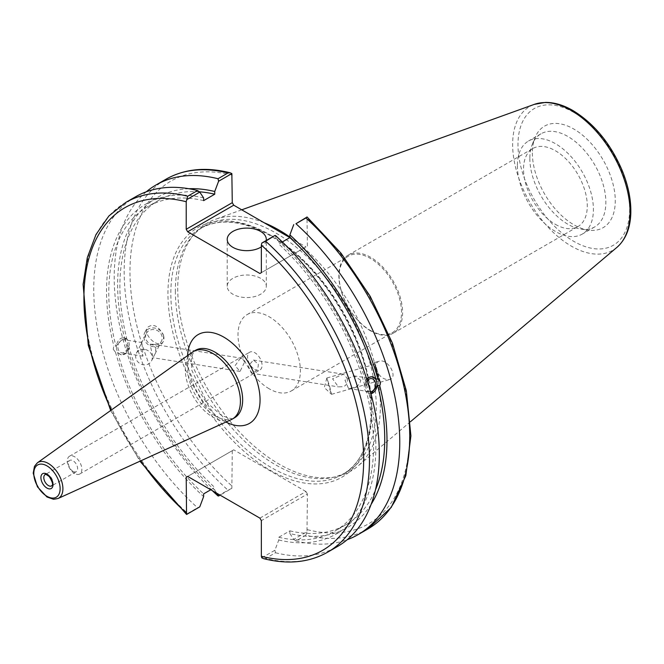 <?xml version="1.0" encoding="UTF-8"?>
<svg xmlns="http://www.w3.org/2000/svg" width="664" height="664" viewBox="0 0 664 664"><rect width="100%" height="100%" fill="white"/><g stroke="black" fill="none" stroke-linecap="round" stroke-linejoin="round"><path stroke-width="0.5" stroke-dasharray="3.32 2.49" d="M73.015 471.365A6.515 3.76 60 0 1 68.765 465.622A6.515 3.76 60 0 1 69.761 460.409A6.515 3.76 60 0 1 73.015 460.725A6.515 3.76 60 0 1 77.273 466.468A6.515 3.76 60 0 1 76.277 471.689A6.515 3.76 60 0 1 73.015 471.365M192.303 352.244A38.977 22.501 -120 0 0 185.281 369.408A38.977 22.501 -120 0 0 201.59 407.87A38.977 22.501 -120 0 0 231.221 419.648M74.609 473.507A10.259 5.926 60 0 1 67.911 464.468A10.259 5.926 60 0 1 69.479 456.243A10.259 5.926 60 0 1 79.738 462.169A10.259 5.926 60 0 1 79.738 474.013A10.259 5.926 60 0 1 74.609 473.507M254.81 369.466A10.259 5.926 -120 0 0 259.939 369.972A10.259 5.926 -120 0 0 259.939 358.128A10.259 5.926 -120 0 0 249.681 352.202A10.259 5.926 -120 0 0 248.112 360.428A10.259 5.926 -120 0 0 254.81 369.466M244.642 361.955L242.128 358.278L239.961 358.892L235.081 365.681L240.061 371.417L244.642 361.955M258.271 364.096C258.487 367.873 256.91 370.703 253.548 372.587L251.382 373.201L248.319 365.947L253.449 360.062L258.271 364.096M155.932 348.019L155.077 353.837L153.085 357.755L150.105 344.782L151.973 344.126L155.932 348.019M346.981 378.032C348.094 382.157 346.898 385.045 343.404 386.697L338.358 386.863L332.564 378.795L343.595 374.222L346.981 378.032M269.194 388.797A44.106 25.464 60 0 1 240.376 349.928A44.106 25.464 60 0 1 247.141 314.587A44.106 25.464 60 0 1 291.247 340.051A44.106 25.464 60 0 1 291.247 390.98A44.106 25.464 60 0 1 269.194 388.797M370.329 330.406A44.106 25.464 -120 0 0 392.382 332.598A44.106 25.464 -120 0 0 392.382 281.661A44.106 25.464 -120 0 0 348.276 256.196A44.106 25.464 -120 0 0 341.512 291.546A44.106 25.464 -120 0 0 370.329 330.406M141.565 343.437L139.822 346.442L142.909 356.153L142.171 345.861C141.805 342.292 141.598 341.487 141.565 343.437L141.805 342.524L123.894 339.711A6.648 4.922 -81.1 0 1 127.571 343.562A6.648 4.922 -81.1 0 1 126.583 350.185A6.648 4.922 -81.1 0 1 121.836 352.85A6.648 4.922 -81.1 0 1 118.001 345.521A6.648 4.922 -81.1 0 1 123.894 339.711M146.304 333.527A8.483 7.611 26.7 0 1 155.276 329.792A8.483 7.611 26.7 0 1 161.46 341.147A8.483 7.611 26.7 0 1 150.462 344.135A8.483 7.611 26.7 0 1 146.304 333.527L141.805 342.524M113.229 349.239L115.519 352.277L117.644 352.617L121.08 354.717L124.533 354.028L126.691 352.086L128.169 349.247L128.75 346.201L126.633 345.861L124.915 339.453L127.04 339.785L123.753 337.702L115.926 346.201L113.81 345.869L113.229 349.239M116.773 349.795A8.615 6.374 -81.1 0 1 118.043 341.221A8.615 6.374 -81.1 0 1 124.201 337.768A8.615 6.374 -81.1 0 1 129.165 347.272A8.615 6.374 -81.1 0 1 121.529 354.792A8.615 6.374 -81.1 0 1 116.773 349.795M145.358 349.53A8.483 7.611 26.7 0 1 151.541 360.876A8.483 7.611 26.7 0 1 140.544 363.872A8.483 7.611 26.7 0 1 136.386 353.265A8.483 7.611 26.7 0 1 145.358 349.53M163.626 335.81A10.259 9.205 26.7 0 1 163.045 341.943A10.259 9.205 26.7 0 1 149.749 345.562A10.259 9.205 26.7 0 1 144.71 332.73A10.259 9.205 26.7 0 1 154.753 328.049A10.259 9.205 26.7 0 1 163.626 335.81M163.659 335.727C158.563 325.742 153.102 323.028 147.292 327.601C142.735 335.569 159.617 349.87 163.394 341.246L163.659 335.727M115.519 352.277A190.468 109.967 -120 0 0 203.632 496.597M135.564 196.785A201.914 116.573 -120 0 0 197.557 507.752L199.764 506.864M203.632 197.913A190.468 109.967 -120 0 0 113.81 345.869M117.644 352.617A187.273 108.124 -120 0 0 203.632 493.883M128.75 346.201A187.273 108.124 -120 0 0 214.738 487.467L210.77 489.758M126.633 345.861A190.468 109.967 -120 0 0 214.738 490.181L214.738 487.467M360.743 380.19L353.771 375.816L344.981 380.19L348.534 388.457L351.945 388.042C357.091 387.004 360.021 384.39 360.743 380.19M370.446 391.801A6.648 4.922 -81.1 0 1 369.616 391.768A6.648 4.922 -81.1 0 1 365.856 387.56A6.648 4.922 -81.1 0 1 367.25 380.812M370.977 393.81L369.757 393.777L366.47 391.694L368.595 392.026L366.877 385.618L364.76 385.278L366.802 379.418M372.222 376.729A8.615 6.374 98.9 0 0 371.981 376.687A8.615 6.374 98.9 0 0 365.831 380.14A8.615 6.374 98.9 0 0 364.553 388.714A8.615 6.374 98.9 0 0 369.308 393.711A8.615 6.374 98.9 0 0 370.944 393.686M261.782 557.826L274.904 550.249L278.772 539.981L278.772 537.267L289.877 530.851L289.877 533.566A190.468 109.967 -120 0 0 371.11 504.374M289.877 533.566L293.745 539.367L307 531.723L307.415 494.049L261.359 520.642M367.906 528.951A201.914 116.573 60 0 1 305.913 535.184L295.953 540.936L293.745 539.367M295.953 540.936A201.914 116.573 -120 0 0 347.189 539.707M289.877 530.851A187.273 108.124 -120 0 0 345.944 524.718A187.273 108.124 -120 0 0 375.459 489.841M278.772 537.267A187.273 108.124 -120 0 0 334.839 531.134A187.273 108.124 -120 0 0 366.47 391.694M278.772 539.981A190.468 109.967 -120 0 0 368.595 392.026M330.581 392.092L326.854 378.007L329.585 386.05L331.519 394.316L330.581 392.092M378.654 378.347L379.584 380.572L377.65 372.305L374.928 364.27L378.654 378.347M375.832 369.142A10.259 0.498 74 0 1 374.438 362.561A10.259 0.498 74 0 1 377.733 372.28A10.259 0.498 74 0 1 380.074 382.281A10.259 0.498 74 0 1 375.832 369.142M376.031 369.084C379.003 376.447 383.51 379.941 389.552 379.576C398.732 377.467 387.826 358.211 379.144 361.208C376.148 362.32 375.11 364.943 376.031 369.084M370.736 330.962A45.069 26.02 60 0 1 341.288 291.247A45.069 26.02 60 0 1 348.202 255.125A45.069 26.02 60 0 1 393.271 281.146A45.069 26.02 60 0 1 393.271 333.195A45.069 26.02 60 0 1 370.736 330.962M555.403 224.349A45.069 26.02 -120 0 0 577.937 226.582A45.069 26.02 -120 0 0 577.937 174.532A45.069 26.02 -120 0 0 532.86 148.512A45.069 26.02 -120 0 0 525.954 184.625A45.069 26.02 -120 0 0 555.403 224.349M289.869 237.604L305.963 246.9L259.906 273.493M261.359 272.655L305.963 246.9M307.415 246.062L307 216.962M259.906 518.127L305.963 491.543L307.415 494.049M305.963 491.543L233.728 449.835L187.671 476.42L233.728 449.835M232.275 450.665L231.852 488.339L220.083 495.136M175.354 290.965A142.063 82.021 -120 0 0 228.707 424.23A142.063 82.021 -120 0 0 332.1 477.541A142.063 82.021 -120 0 0 346.84 471.996A142.063 82.021 -120 0 0 346.84 307.955A142.063 82.021 -120 0 0 204.778 225.934A142.063 82.021 -120 0 0 192.601 235.936A142.063 82.021 -120 0 0 175.354 290.965M263.492 558.631L265.658 558.424A201.914 116.573 -120 0 0 327.651 552.191M274.904 550.249L275.494 552.747L265.658 558.424M125.737 202.462A201.914 116.573 -120 0 0 187.721 513.43L186.634 514.442M216.754 493.219L214.738 490.181M231.852 488.339L227.976 490.19A201.914 116.573 60 0 1 165.983 179.222M218.016 495.942L227.976 490.19M146.321 191.772A201.914 116.573 -120 0 0 212.364 490.679M305.913 535.184L307 531.723M532.37 152.977A58.623 33.847 -120 0 0 588.611 230.159A58.623 33.847 -120 0 0 603.136 159.991A58.623 33.847 -120 0 0 535.101 137.473A58.623 33.847 -120 0 0 532.37 152.977M264.131 222.747A143.299 82.734 -120 0 0 215.177 219.386A143.299 82.734 -120 0 0 195.133 233.081A143.299 82.734 -120 0 0 177.736 288.591A143.299 82.734 -120 0 0 231.545 423.001A143.299 82.734 -120 0 0 335.835 476.777A143.299 82.734 -120 0 0 357.713 466.261A143.299 82.734 -120 0 0 372.745 356.609A143.299 82.734 -120 0 0 289.877 237.006M282.341 241.953L278.772 244.012L278.772 241.298L274.904 235.488M187.721 513.43L197.557 507.752M275.494 552.747A201.914 116.573 -120 0 0 337.486 546.514M260.57 278.299A19.538 11.28 0 0 0 239.281 275.859A19.538 11.28 0 0 0 227.212 286.284A19.538 11.28 0 0 0 246.751 297.563A19.538 11.28 0 0 0 266.297 286.284A19.538 11.28 0 0 0 260.57 278.299M266.198 240.517A19.538 11.28 180 0 1 261.359 246.875M366.877 385.618A190.468 109.967 -120 0 0 278.772 241.298M364.76 385.278A187.273 108.124 -120 0 0 278.772 244.012M517.389 165.602A53.751 31.034 -120 0 0 540.853 219.693A53.751 31.034 -120 0 0 582.27 234.093A53.751 31.034 -120 0 0 582.27 172.026A53.751 31.034 -120 0 0 528.527 141A53.751 31.034 -120 0 0 517.389 165.602M529.847 158.414A53.751 31.034 -120 0 0 581.415 229.18A53.751 31.034 -120 0 0 594.728 226.905A53.751 31.034 -120 0 0 594.728 164.838A53.751 31.034 -120 0 0 540.977 133.804A53.751 31.034 -120 0 0 532.354 144.196A53.751 31.034 -120 0 0 529.847 158.414M188.875 188.725A190.468 109.967 -120 0 0 124.915 339.453M199.341 191.805A187.273 108.124 -120 0 0 158.671 200.345A187.273 108.124 -120 0 0 127.04 339.785M203.632 200.628A187.273 108.124 -120 0 0 147.566 206.761A187.273 108.124 -120 0 0 115.926 346.201M69.761 460.409L45.152 474.611A6.515 3.76 60 0 1 48.414 474.934A6.515 3.76 60 0 1 52.663 480.678A6.515 3.76 60 0 1 51.667 485.89L76.277 471.689M37.408 462.783A20.667 11.927 -120 0 0 33.681 471.88A20.667 11.927 -120 0 0 42.33 492.273A20.667 11.927 -120 0 0 58.034 498.515M215.086 415.847A38.977 22.501 60 0 1 187.522 368.113A38.977 22.501 60 0 1 195.598 350.268L192.792 353.729L191.44 358.593L191.722 370.006L207.01 402.683L221.237 415.241C229.902 418.818 234.351 419.665 234.575 417.781A38.977 22.501 60 0 1 215.086 415.847M187.588 355.605A51.286 29.614 -120 0 0 223.793 420.876A51.286 29.614 -120 0 0 225.951 422.047M140.652 460.891A197.814 114.208 60 0 1 111.303 410.045M271.294 235.579A142.063 82.021 -120 0 0 200.262 228.541A142.063 82.021 -120 0 0 170.839 293.571A142.063 82.021 -120 0 0 232.857 436.538A142.063 82.021 -120 0 0 342.325 474.602A142.063 82.021 -120 0 0 364.104 360.768A142.063 82.021 -120 0 0 271.294 235.579M269.85 234.741A144.113 83.207 60 0 1 358.095 462.194A144.113 83.207 60 0 1 181.596 360.295A144.113 83.207 60 0 1 269.85 234.741M232.275 175.138A197.814 114.208 -120 0 0 129.97 271.651A197.814 114.208 -120 0 0 232.275 486.297M307.415 529.681A197.814 114.208 -120 0 0 409.721 433.16A197.814 114.208 -120 0 0 307.415 218.522M616.906 247.381A83.017 47.932 60 0 1 551.701 230.889A83.017 47.932 60 0 1 512.641 144.453A83.017 47.932 60 0 1 534.337 104.364M573.821 112.44A78.958 45.584 -120 0 0 525.473 181.23A78.958 45.584 -120 0 0 622.168 237.056A78.958 45.584 -120 0 0 573.821 112.44M79.738 474.013L259.939 369.972M69.479 456.243L249.681 352.202M242.128 358.278L151.981 344.118M240.061 371.417L153.085 357.763M251.382 373.201L338.358 386.863M253.449 360.062L343.595 374.214M291.247 390.98L392.382 332.598M247.141 314.587L348.276 256.196M142.909 356.161L121.836 352.85M124.201 337.768L123.753 337.702M121.529 354.792L121.08 354.725M151.541 360.876L153.127 357.722M155.077 353.837L161.46 341.147M136.386 353.265L139.813 346.442M163.045 341.943L163.394 341.246M144.71 332.73L147.292 327.601M348.534 388.457L369.616 391.768M353.771 375.816L371.674 378.629M369.308 393.711L369.757 393.777M371.981 376.687L372.429 376.754M345.944 524.718L334.839 531.134M326.829 378.048L324.289 387.56L331.477 394.3M331.519 394.316L379.584 380.572M326.854 378.007L374.928 364.27M380.074 382.281L389.552 379.576M374.438 362.561L379.144 361.208M393.271 333.195L577.937 226.582M348.202 255.125L532.86 148.512M204.778 225.934L200.262 228.541C219.435 217.983 242.767 220.365 270.273 235.678C306.818 258.03 335.312 292.716 355.746 339.719C380.796 398.45 374.239 457.72 342.325 474.602L346.84 471.996M110.664 410.501L139.946 461.214M241.737 209.816L215.177 219.386M410.485 421.698L357.713 466.261M266.297 286.284L266.297 239.38M227.212 286.284L227.212 239.38M540.977 133.804L528.527 141M594.728 226.905L582.27 234.093M581.415 229.18L588.611 230.159M532.354 144.196L535.101 137.473M332.1 477.541L335.835 476.777M192.601 235.936L195.133 233.081M158.671 200.345L147.566 206.761"/><path stroke-width="1" d="M58.034 498.515L231.221 419.648A38.977 22.501 -120 0 0 232.334 419.075A38.977 22.501 -120 0 0 232.334 374.064A38.977 22.501 -120 0 0 193.357 351.563A38.977 22.501 -120 0 0 192.303 352.244L37.408 462.783L34.47 466.369L33.2 473.158L37.408 486.803L46.961 496.979L53.527 499.27L58.034 498.515A20.667 11.927 -120 0 0 61.943 482.18A20.667 11.927 -120 0 0 48.298 463.447A20.667 11.927 -120 0 0 37.408 462.783M139.946 461.214L186.542 514.409L186.219 477.258L187.671 476.42L259.906 518.127L261.359 520.642L261.359 556.266L261.782 557.826L263.492 558.631C287.836 564.715 309.216 562.566 327.651 552.191A201.914 116.573 -120 0 0 265.658 241.215L261.782 243.066L261.359 245.107L261.359 272.655L259.906 273.493L187.671 231.786L233.728 205.193L232.275 202.678L186.219 229.271L187.671 231.786M186.219 229.271L186.219 201.732L187.721 196.22A201.914 116.573 -120 0 0 125.737 202.462L108.896 215.966L95.965 234.591L87.308 257.64L83.116 284.358L88.304 345.463L110.664 410.501M187.671 476.42L186.219 477.258M210.77 489.758L203.632 493.883L203.632 496.597L199.764 506.864L186.634 514.442M186.634 199.69L199.764 192.112L197.557 190.543A201.914 116.573 -120 0 0 135.564 196.785L125.737 202.462M199.764 192.112L203.632 197.913L203.632 200.628L214.738 194.212L214.738 191.498L218.605 181.23L231.852 173.578L232.275 202.678M367.25 380.812A6.648 4.922 -81.1 0 1 371.674 378.629A6.648 4.922 -81.1 0 1 375.351 382.481A6.648 4.922 -81.1 0 1 370.446 391.801M366.802 379.418L368.976 377.451L371.483 376.704L375.865 378.87L377.99 379.202C380.422 381.119 380.987 383.252 379.7 385.61L377.584 385.278L370.977 393.81M370.944 393.686A8.615 6.374 98.9 0 0 377.052 385.253A8.615 6.374 98.9 0 0 372.222 376.729M371.11 504.374A190.468 109.967 -120 0 0 379.7 385.61M347.189 539.707A201.914 116.573 -120 0 0 357.946 534.703A201.914 116.573 -120 0 0 295.953 223.726L305.913 217.975A201.914 116.573 60 0 1 367.906 528.951L357.946 534.703M367.906 528.951L391.237 507.421L405.837 475.623L410.916 435.866L406.335 390.739L392.441 343.172L370.205 296.318L341.113 253.299L307.092 216.995L295.953 223.726M293.745 224.615L289.877 234.882L289.877 237.596L282.341 241.953M377.99 379.202A190.468 109.967 -120 0 0 289.877 234.882M375.459 489.841A187.273 108.124 -120 0 0 377.584 385.278M233.728 205.193L289.869 237.604A187.273 108.124 -120 0 1 375.865 378.87M220.083 495.136L218.605 495.991L216.754 493.219M230.142 172.773C205.798 166.689 184.418 168.839 165.983 179.222A201.914 116.573 60 0 1 227.976 172.98L230.142 172.781L231.852 173.578M227.976 172.98L218.016 178.732L218.605 181.23M218.016 178.732A201.914 116.573 -120 0 0 156.023 184.965A201.914 116.573 -120 0 0 146.321 191.772M212.364 490.679A201.914 116.573 -120 0 0 218.016 495.942L218.605 495.991M307 216.962L305.913 217.975M289.877 237.006A143.299 82.734 -120 0 0 264.131 222.747M265.658 241.215L274.904 235.488L261.782 243.066M197.557 190.543L187.721 196.22M327.651 552.191L337.486 546.514A201.914 116.573 -120 0 0 275.494 235.537M261.359 246.875A19.538 11.28 180 0 1 239.812 249.921A19.538 11.28 180 0 1 227.212 239.38A19.538 11.28 180 0 1 239.281 228.956A19.538 11.28 180 0 1 260.57 231.404A19.538 11.28 180 0 1 266.297 239.38A19.538 11.28 180 0 1 266.198 240.517M214.738 191.498A190.468 109.967 -120 0 0 188.875 188.725M214.738 194.212A187.273 108.124 -120 0 0 199.341 191.805M46.961 488.081A8.566 4.947 -120 0 0 52.207 480.62A8.566 4.947 -120 0 0 41.716 474.569A8.566 4.947 -120 0 0 46.961 488.081M48.414 485.575A6.515 3.76 60 0 1 44.156 479.831A6.515 3.76 60 0 1 45.152 474.611C44.828 473.698 46.206 474.362 49.285 476.594C55.236 486.388 51.161 485.293 51.667 485.89A6.515 3.76 60 0 1 48.414 485.575M46.961 465.887A18.617 10.748 60 0 1 58.357 495.278A18.617 10.748 60 0 1 35.557 482.106A18.617 10.748 60 0 1 46.961 465.887M225.951 422.047A51.286 29.614 -120 0 0 260.047 399.097A51.286 29.614 -120 0 0 224.507 337.544A51.286 29.614 -120 0 0 187.588 355.605M193.357 351.563L195.598 350.268A38.977 22.501 60 0 1 234.575 372.77A38.977 22.501 60 0 1 234.575 417.781L232.334 419.075M261.359 245.107A197.814 114.208 60 0 1 363.664 459.754A197.814 114.208 60 0 1 261.359 556.266M186.219 512.89A197.814 114.208 60 0 1 140.652 460.891M111.303 410.045A197.814 114.208 60 0 1 186.219 201.732M571.339 110.564A83.017 47.932 60 0 1 624.343 179.803A83.017 47.932 60 0 1 616.906 247.381C625.588 239.696 630.219 228.466 630.8 213.683C631.215 200.262 628.426 186.061 622.425 171.08C610.888 143.889 594.404 123.72 572.974 110.564C563.454 105.07 554.241 102.347 545.351 102.414L534.337 104.364A83.017 47.932 60 0 1 571.339 110.564M165.983 179.222L156.023 184.965M534.337 104.364L241.737 209.816M616.906 247.381L410.485 421.698"/></g></svg>
